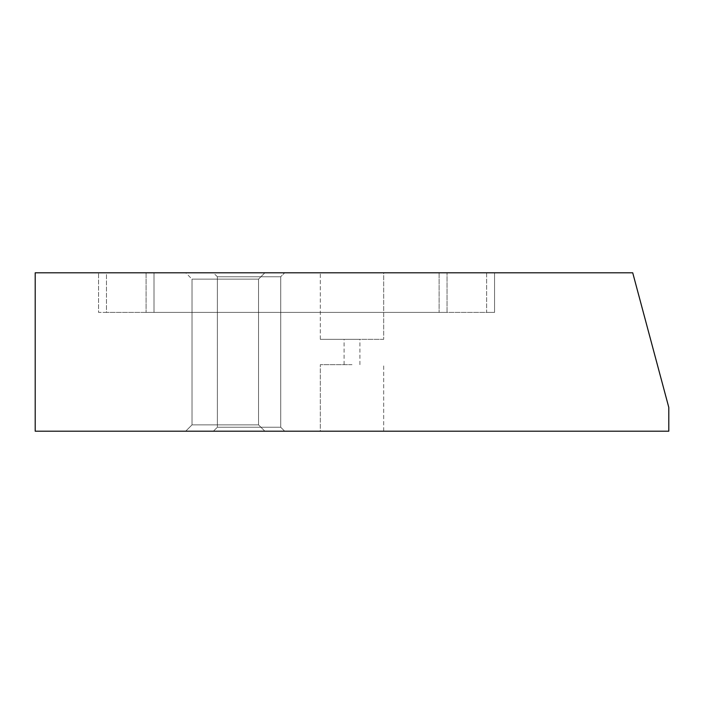 <?xml version="1.0" encoding="UTF-8"?>
<svg xmlns="http://www.w3.org/2000/svg" width="704" height="704" viewBox="0 0 704 704"><rect width="100%" height="100%" fill="white"/><g stroke="black" fill="none" stroke-linecap="round" stroke-linejoin="round"><path stroke-width="0.53" stroke-dasharray="3.52 2.64" d="M439.12 272.8L146.08 272.8L447.04 272.8L439.12 272.8L439.12 312.4L154 312.4L447.04 312.4L447.04 272.8L447.04 312.4L439.12 312.4L439.12 272.8M284.68 272.8L213.4 272.8L284.68 272.8L213.4 272.8L284.68 272.8L213.4 272.8L284.68 272.8L280.72 276.76L217.36 276.76L280.72 276.76L217.36 276.76L280.72 276.76L284.68 272.8L280.72 276.76L280.72 427.24L217.36 427.24L280.72 427.24L217.36 427.24L280.72 427.24L217.36 427.24L280.72 427.24L280.72 276.76L280.72 427.24L284.68 431.2L213.4 431.2L284.68 431.2L213.4 431.2L284.68 431.2L213.4 431.2L284.68 431.2L280.72 427.24L284.68 431.2M264.88 272.8L185.68 272.8L264.88 272.8L185.68 272.8L264.88 272.8L185.68 272.8L264.88 272.8L185.68 272.8L264.88 272.8L185.68 272.8L264.88 272.8L185.68 272.8L264.88 272.8L185.68 272.8L264.88 272.8L185.68 272.8L264.88 272.8L185.68 272.8L264.88 272.8L185.68 272.8L264.88 272.8L185.68 272.8L264.88 272.8L185.68 272.8L264.88 272.8L185.68 272.8L264.88 272.8L185.68 272.8L264.88 272.8L185.68 272.8L264.88 272.8L258.544 279.136L192.016 279.136L258.544 279.136L192.016 279.136L258.544 279.136L192.016 279.136L258.544 279.136L192.016 279.136L258.544 279.136L192.016 279.136L258.544 279.136L192.016 279.136L258.544 279.136L192.016 279.136L258.544 279.136L192.016 279.136L258.544 279.136L192.016 279.136L258.544 279.136L192.016 279.136L258.544 279.136L192.016 279.136L258.544 279.136L192.016 279.136L258.544 279.136L192.016 279.136L258.544 279.136L192.016 279.136L258.544 279.136L264.88 272.8L258.544 279.136L264.88 272.8L258.544 279.136L264.88 272.8L258.544 279.136L264.88 272.8L258.544 279.136L264.88 272.8L258.544 279.136L264.88 272.8L258.544 279.136L264.88 272.8L258.544 279.136L258.544 424.864L192.016 424.864L258.544 424.864L192.016 424.864L258.544 424.864L192.016 424.864L258.544 424.864L192.016 424.864L258.544 424.864L192.016 424.864L258.544 424.864L192.016 424.864L258.544 424.864L192.016 424.864L258.544 424.864L192.016 424.864L258.544 424.864L192.016 424.864L258.544 424.864L192.016 424.864L258.544 424.864L192.016 424.864L258.544 424.864L192.016 424.864L258.544 424.864L192.016 424.864L258.544 424.864L192.016 424.864L258.544 424.864L192.016 424.864L258.544 424.864L264.88 431.2L185.68 431.2L264.88 431.2L185.68 431.2L264.88 431.2L185.68 431.2L264.88 431.2L185.68 431.2L264.88 431.2L185.68 431.2L264.88 431.2L185.68 431.2L264.88 431.2L185.68 431.2L264.88 431.2L185.68 431.2L264.88 431.2L185.68 431.2L264.88 431.2L185.68 431.2L264.88 431.2L185.68 431.2L264.88 431.2L185.68 431.2L264.88 431.2L185.68 431.2L264.88 431.2L185.68 431.2L264.88 431.2L185.68 431.2L264.88 431.2L258.544 424.864L258.544 279.136L258.544 424.864L264.88 431.2L258.544 424.864L258.544 279.136L258.544 424.864L264.88 431.2L258.544 424.864L258.544 279.136L258.544 424.864L264.88 431.2L258.544 424.864L258.544 279.136L258.544 424.864L264.88 431.2L258.544 424.864L258.544 279.136L258.544 424.864L264.88 431.2L258.544 424.864L258.544 279.136L258.544 424.864L264.88 431.2L258.544 424.864L258.544 279.136L258.544 424.864L264.88 431.2M383.68 272.8L320.32 272.8L383.68 272.8L383.68 339.328L383.68 272.8M668.8 407.44L632.72 272.8L35.2 272.8L35.2 431.2L668.8 431.2L668.8 407.44M486.64 272.8L106.48 272.8L494.56 272.8L486.64 272.8L486.64 312.4L106.48 312.4L494.56 312.4L494.56 272.8L494.56 312.4L486.64 312.4L486.64 272.8M106.48 272.8L98.56 272.8L106.48 272.8L106.48 312.4L98.56 312.4L98.56 272.8L98.56 312.4L106.48 312.4L106.48 272.8M320.32 431.2L383.68 431.2L320.32 431.2L320.32 364.672L320.32 431.2M225.28 279.136L192.016 279.136L225.28 279.136M249.04 276.76L217.36 276.76L249.04 276.76M146.08 272.8L146.08 312.4L146.08 272.8M154 312.4L146.08 312.4L154 312.4L154 272.8L154 312.4M320.32 339.328L320.32 272.8L320.32 339.328L359.92 339.328L320.32 339.328M383.68 339.328L352 339.328L383.68 339.328M383.68 431.2L383.68 364.672L383.68 431.2M352 364.672L320.32 364.672L352 364.672M185.68 431.2L192.016 424.864L192.016 279.136L192.016 424.864L185.68 431.2L192.016 424.864L192.016 279.136L192.016 424.864L185.68 431.2L192.016 424.864L192.016 279.136L192.016 424.864L185.68 431.2L192.016 424.864L192.016 279.136L192.016 424.864L185.68 431.2L192.016 424.864L192.016 279.136L192.016 424.864L185.68 431.2L192.016 424.864L192.016 279.136L192.016 424.864L185.68 431.2L192.016 424.864L192.016 279.136L192.016 424.864L185.68 431.2L192.016 424.864L192.016 279.136L185.68 272.8M213.4 431.2L217.36 427.24L213.4 431.2L217.36 427.24L217.36 276.76L217.36 427.24L217.36 276.76L213.4 272.8M359.92 364.672L359.92 339.328M344.08 364.672L344.08 339.328"/><path stroke-width="1.06" d="M668.8 407.44L632.72 272.8L35.2 272.8L35.2 431.2L668.8 431.2L668.8 407.44"/></g></svg>
